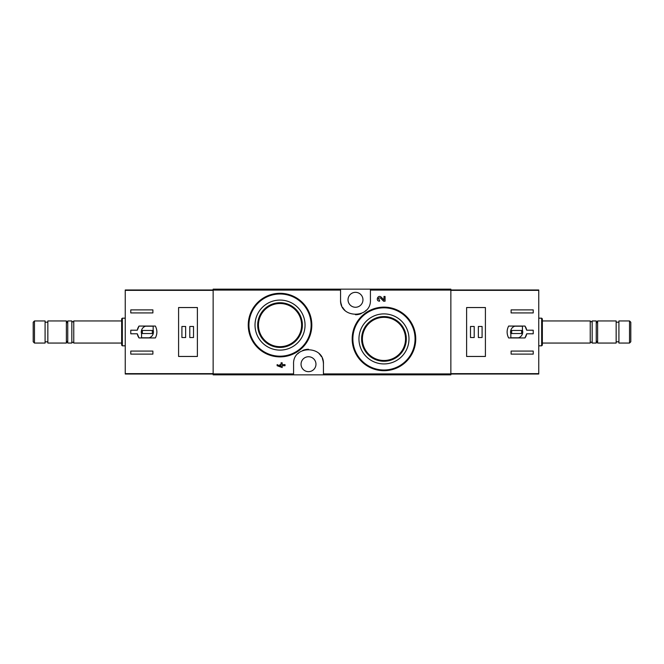 <?xml version="1.0" encoding="UTF-8"?>
<svg xmlns="http://www.w3.org/2000/svg" width="664" height="664" viewBox="0 0 664 664"><rect width="100%" height="100%" fill="white"/><g stroke="black" fill="none" stroke-linecap="round" stroke-linejoin="round"><path stroke-width="1" d="M323.434 374.845L450.856 374.845L450.856 289.155L213.144 289.155L213.144 374.845L323.434 374.845L323.434 364.204C324.555 345.056 292.484 344.981 293.579 364.204L293.579 374.845M406.501 316.496L396.2 309.573M380.472 297.962L383.551 301.19L380.472 297.962C378.123 297.804 377.816 298.518 379.559 300.095L379.559 301.19C375.094 301.049 378.057 294.094 381.269 297.198L383.966 300.037L383.966 296.468L385.07 296.468L385.07 301.19L383.551 301.19M281.071 366.428L277.129 364.619L277.129 365.723L282.175 367.532L282.175 365.723L285.014 365.723L285.014 364.619L282.175 364.619L282.175 362.81L281.071 362.81L281.071 364.619L279.893 364.619L279.893 365.723L281.071 365.723L281.071 366.428L277.129 364.619M302.493 302.593L292.26 295.746M340.566 289.155L340.566 299.796C339.445 318.944 371.516 319.019 370.421 299.796L370.421 289.155M383.966 313.898A25.008 25.008 0 0 1 405.629 351.414A25.008 25.008 0 0 1 362.303 351.414A25.008 25.008 0 0 1 383.966 313.898M383.966 307.125A31.789 31.789 0 0 1 411.497 354.8A31.789 31.789 0 0 1 356.435 354.8A31.789 31.789 0 0 1 383.966 307.125A31.789 31.789 0 0 1 411.497 354.8A31.789 31.789 0 0 1 356.435 354.8A31.789 31.789 0 0 1 383.966 307.125M383.966 316.562A22.352 22.352 0 0 1 403.322 350.086A22.352 22.352 0 0 1 364.611 350.086A22.352 22.352 0 0 1 383.966 316.562M383.966 317.342A21.572 21.572 0 0 1 402.65 349.696A21.572 21.572 0 0 1 365.283 349.696A21.572 21.572 0 0 1 383.966 317.342M280.034 300.078A25.008 25.008 0 0 1 301.697 337.594A25.008 25.008 0 0 1 258.371 337.594A25.008 25.008 0 0 1 280.034 300.078M280.034 293.305A31.789 31.789 0 0 1 307.565 340.981A31.789 31.789 0 0 1 252.503 340.981A31.789 31.789 0 0 1 280.034 293.305A31.789 31.789 0 0 1 307.565 340.981A31.789 31.789 0 0 1 252.503 340.981A31.789 31.789 0 0 1 280.034 293.305M280.034 302.734A22.352 22.352 0 0 1 299.389 336.266A22.352 22.352 0 0 1 260.678 336.266A22.352 22.352 0 0 1 280.034 302.734M280.034 303.514A21.572 21.572 0 0 1 298.717 335.876A21.572 21.572 0 0 1 261.35 335.876A21.572 21.572 0 0 1 280.034 303.514M323.434 364.204A14.923 14.923 0 0 0 322.331 358.568M321.459 356.784A14.923 14.923 0 0 0 319.135 353.721M308.519 349.272A14.923 14.923 0 0 0 302.751 350.426M298.916 352.767A14.923 14.923 0 0 0 297.887 353.704M308.503 356.742A7.462 7.462 0 0 1 314.968 367.931A7.462 7.462 0 0 1 302.045 367.931A7.462 7.462 0 0 1 308.503 356.742M340.566 299.796A14.923 14.923 0 0 0 341.669 305.432M342.541 307.216A14.923 14.923 0 0 0 344.865 310.279M355.481 314.728A14.923 14.923 0 0 0 361.249 313.574M365.084 311.233A14.923 14.923 0 0 0 366.113 310.296M355.497 292.334A7.462 7.462 0 0 1 361.955 303.531A7.462 7.462 0 0 1 349.032 303.531A7.462 7.462 0 0 1 355.497 292.334M137.29 330.207L130.775 330.207L130.775 333.793L137.29 333.793L139.033 337.943L155.359 337.943C157.376 333.984 157.376 330.016 155.359 326.057L139.033 326.057L137.29 330.207A10.226 10.226 0 0 1 139.033 326.057M213.144 289.985L125.247 289.985L125.247 374.015L213.144 374.015M130.775 312.927L130.775 309.889L152.886 309.889L152.886 312.927L130.775 312.927M152.886 354.111L130.775 354.111L130.775 351.073L152.886 351.073L152.886 354.111M178.591 307.54L178.591 356.46L197.391 356.46L197.391 307.54L178.591 307.54M34.47 320.944L33.2 322.214L33.2 341.786L34.47 343.056L45.086 343.056L45.086 320.944L34.47 320.944L34.47 343.056M45.086 322.189L47.849 322.189M47.849 320.944L47.849 343.056L66.367 343.056L66.367 320.944L47.849 320.944M67.753 323.335L66.367 320.944M73.762 343.056L73.762 320.944C73.115 322.189 72.476 322.189 71.828 320.944L67.753 320.944L67.753 343.056L71.828 343.056C72.21 341.935 72.857 341.935 73.762 343.056L121.653 343.056M71.828 320.944L71.828 343.056M73.762 320.944L121.653 320.944M122.342 345.819L122.342 318.18L121.653 318.869L121.653 345.131L122.342 345.819L125.247 345.819M122.342 318.18L125.247 318.18M137.29 333.793A10.226 10.226 0 0 0 139.033 337.943M153.16 326.198L145.549 326.198A6.084 6.084 0 0 0 141.556 333.809L141.556 337.802L149.168 337.802A6.084 6.084 0 0 0 153.16 330.191L153.16 326.198M152.33 330.481L142.378 330.481L142.378 333.519L152.33 333.519L152.33 330.481M193.514 326.472L189.788 326.472L189.788 337.528L193.514 337.528L193.514 326.472M185.638 326.472L181.911 326.472L181.911 337.528L185.638 337.528L185.638 326.472M526.71 333.793L533.225 333.793L533.225 330.207L526.71 330.207L524.967 326.057L508.641 326.057C506.624 330.016 506.624 333.984 508.641 337.943L524.967 337.943L526.71 333.793A10.226 10.226 0 0 1 524.967 337.943M450.856 374.015L538.753 374.015L538.753 289.985L450.856 289.985M533.225 351.073L533.225 354.111L511.114 354.111L511.114 351.073L533.225 351.073M511.114 309.889L533.225 309.889L533.225 312.927L511.114 312.927L511.114 309.889M485.409 356.46L485.409 307.54L466.609 307.54L466.609 356.46L485.409 356.46M629.53 343.056L630.8 341.786L630.8 322.214L629.53 320.944L618.914 320.944L618.914 343.056L629.53 343.056L629.53 320.944M618.914 341.811L616.15 341.811M616.15 343.056L616.15 320.944L597.633 320.944L597.633 343.056L616.15 343.056M596.247 340.665L597.633 343.056M590.238 320.944L590.238 343.056C590.885 341.811 591.524 341.811 592.172 343.056L596.247 343.056L596.247 320.944L592.172 320.944C591.79 322.065 591.143 322.065 590.238 320.944L542.347 320.944M592.172 343.056L592.172 320.944M590.238 343.056L542.347 343.056M541.658 318.18L541.658 345.819L542.347 345.131L542.347 318.869L541.658 318.18L538.753 318.18M541.658 345.819L538.753 345.819M526.71 330.207A10.226 10.226 0 0 0 524.967 326.057M510.84 337.802L518.451 337.802A6.084 6.084 0 0 0 522.443 330.191L522.443 326.198L514.832 326.198A6.084 6.084 0 0 0 510.84 333.809L510.84 337.802M511.67 333.519L521.622 333.519L521.622 330.481L511.67 330.481L511.67 333.519M470.486 337.528L474.212 337.528L474.212 326.472L470.486 326.472L470.486 337.528M478.362 337.528L482.089 337.528L482.089 326.472L478.362 326.472L478.362 337.528M340.566 290.085L213.144 290.085M293.579 373.915L213.144 373.915M450.856 373.915L323.434 373.915M450.856 290.085L370.421 290.085M383.966 307.814A31.1 31.1 0 0 1 410.892 354.46A31.1 31.1 0 0 1 357.033 354.46A31.1 31.1 0 0 1 383.966 307.814M280.034 293.994A31.1 31.1 0 0 1 306.967 340.64A31.1 31.1 0 0 1 253.108 340.64A31.1 31.1 0 0 1 280.034 293.994M213.144 373.641L125.247 373.641M213.144 290.359L125.247 290.359M450.856 290.359L538.753 290.359M450.856 373.641L538.753 373.641M45.086 341.811L47.849 341.811M67.753 340.665L66.367 343.056M618.914 322.189L616.15 322.189M596.247 323.335L597.633 320.944"/></g></svg>
